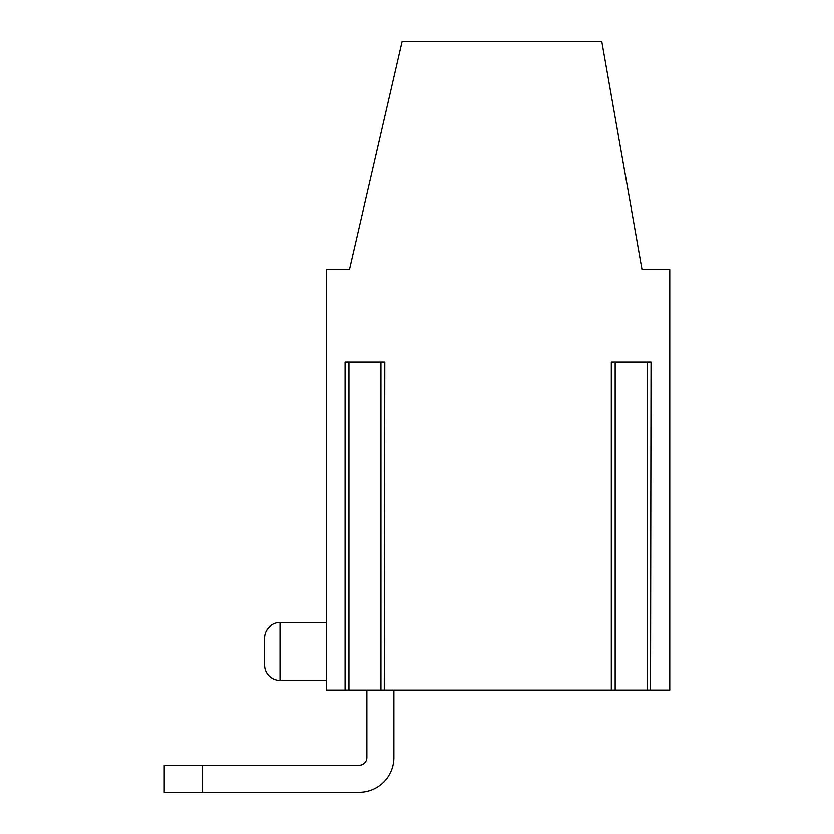 <?xml version="1.0" encoding="UTF-8"?>
<svg xmlns="http://www.w3.org/2000/svg" width="834" height="834" viewBox="0 0 834 834"><rect width="100%" height="100%" fill="white"/><g stroke="black" fill="none" stroke-linecap="round" stroke-linejoin="round"><path stroke-width="1.25" d="M611.332 690.031L326.313 690.031L326.313 269.392L349.467 269.392L402.03 41.7L601.835 41.7L641.982 269.392L669.775 269.392L669.775 690.031L611.332 690.031L611.332 362.008L651.031 362.008L650.52 690.031M384.234 362.008L345.047 362.008L345.047 690.031M384.234 690.031L384.755 362.008M326.313 622.498L280.005 622.498L280.005 680.388A15.439 15.439 0 0 1 264.566 664.948L264.566 637.937L264.566 664.948A15.439 15.439 0 0 0 280.005 680.388A15.439 15.439 0 0 1 264.566 664.948L264.566 637.937L264.566 664.948A15.439 15.439 0 0 0 280.005 680.388A15.439 15.439 0 0 1 264.566 664.948L264.566 637.937L264.566 664.948A15.439 15.439 0 0 0 280.005 680.388L326.313 680.388M280.005 622.498A15.439 15.439 0 0 0 264.566 637.937M359.11 792.3L164.225 792.3L164.225 765.289L202.818 765.289L202.818 792.3L359.11 792.3A34.736 34.736 0 0 0 393.846 757.564L393.846 690.031M366.835 690.031L366.835 757.564A7.715 7.715 0 0 1 359.11 765.289L202.818 765.289M366.835 757.564A7.715 7.715 0 0 1 359.11 765.289A7.715 7.715 0 0 0 366.835 757.564A7.715 7.715 0 0 1 359.11 765.289A7.715 7.715 0 0 0 366.835 757.564A7.715 7.715 0 0 1 359.11 765.289A7.715 7.715 0 0 0 366.835 757.564A7.715 7.715 0 0 1 359.11 765.289A7.715 7.715 0 0 0 366.835 757.564A7.715 7.715 0 0 1 359.11 765.289M348.914 690.031L348.914 362.008M380.898 690.031L380.898 362.008M615.19 690.031L615.19 362.008M647.174 690.031L647.174 362.008"/></g></svg>
